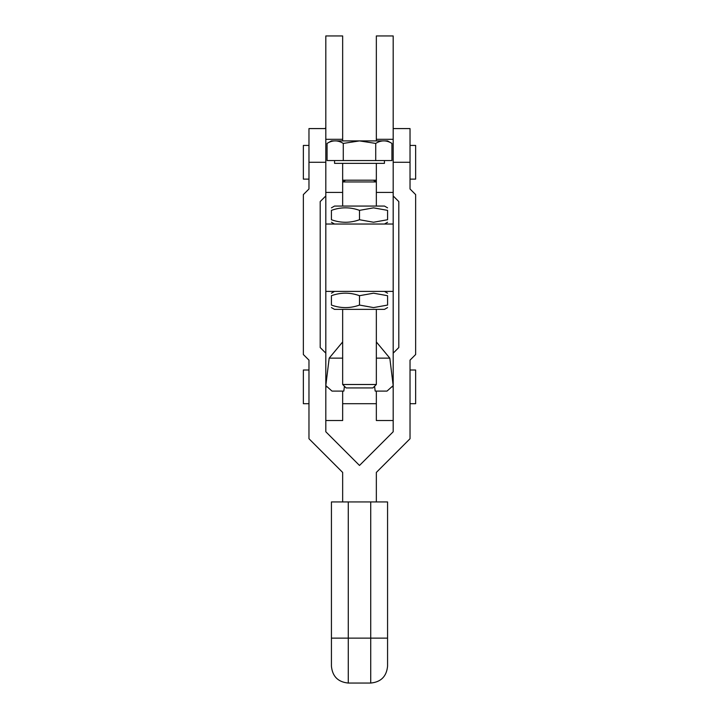 <?xml version="1.0" encoding="UTF-8"?>
<svg xmlns="http://www.w3.org/2000/svg" width="719" height="719" viewBox="0 0 719 719"><rect width="100%" height="100%" fill="white"/><g stroke="black" fill="none" stroke-linecap="round" stroke-linejoin="round"><path stroke-width="1.08" d="M376.343 140.906L376.343 139.315L393.185 139.315L393.185 224.031L325.815 224.031L325.815 35.95L342.657 35.95L342.657 140.906M345.695 180.199L342.657 181.961L342.657 180.199L376.343 180.199L376.343 181.961L342.657 181.961L342.657 206.065M325.815 139.315L342.657 139.315M325.815 192.422L342.657 192.422M325.815 127.479L325.177 128.584M376.343 139.315L376.343 35.95L393.185 35.95L393.185 139.315M393.185 192.422L376.343 192.422M374.581 386.247L375.174 391.091L387.011 391.091L393.185 385.591L393.185 224.031M344.419 386.247L343.826 391.091L331.989 391.091L325.815 385.591L325.815 431.768L359.5 465.454L393.185 431.768L393.185 385.591L389.815 358.143L376.343 358.143M389.815 358.143L376.343 341.938M393.185 420.534L376.343 420.534L376.343 391.091M393.185 385.591L393.185 386.849L391.774 386.849M342.657 341.938L329.185 358.143L325.815 385.591L325.815 291.402L393.185 291.402M329.185 358.143L342.657 358.143M325.815 420.534L342.657 420.534L342.657 391.091M325.815 385.591L325.815 386.849L327.226 386.849M387.568 501.943L387.568 638.13L387.568 501.943L331.432 501.943L331.432 666.207C332.43 676.435 338.038 682.052 348.275 683.05L370.725 683.05C380.962 682.052 386.57 676.435 387.568 666.207L387.568 638.13L387.568 666.207M308.972 145.427L303.355 145.427L303.355 179.121L308.972 179.121M410.028 179.121L415.645 179.121L415.645 145.427L410.028 145.427M308.972 370.006L303.355 370.006L303.355 403.692L308.972 403.692M410.028 403.692L415.645 403.692L415.645 370.006L410.028 370.006M393.185 162.278L410.028 162.278L410.028 188.98L415.645 194.597L415.645 354.53L410.028 360.138L410.028 438.743L376.343 472.428L376.343 501.943M393.185 353.164L398.802 347.547L398.802 201.572L393.185 195.963M325.815 353.164L320.198 347.547L320.198 201.572L325.815 195.963M325.815 162.278L308.972 162.278L308.972 188.98L303.355 194.597L303.355 354.53L308.972 360.138L308.972 438.743L342.657 472.428L342.657 501.943M308.972 162.278L308.972 128.584L325.815 128.584M410.028 162.278L410.028 128.584L393.185 128.584M331.423 295.698C331.423 292.318 331.423 292.318 331.423 295.698C331.423 292.318 331.423 292.318 331.423 295.698C340.779 292.318 350.144 292.318 359.5 295.698L373.538 293.19L387.577 295.698C387.577 292.318 387.577 292.318 387.577 295.698C387.577 292.318 387.577 292.318 387.577 295.698L387.577 305.072C387.577 308.451 387.577 308.451 387.577 305.072C387.577 308.451 387.577 308.451 387.577 305.072L373.538 307.588L359.5 305.072C350.144 308.451 340.779 308.451 331.423 305.072C331.423 308.451 331.423 308.451 331.423 305.072C331.423 308.451 331.423 308.451 331.423 305.072L331.423 295.698M387.577 307.588L384.485 309.368L334.515 309.368L331.423 307.588M359.5 295.698L359.5 305.072M387.577 207.854L384.485 206.065L334.515 206.065L331.423 207.854M331.423 210.361C331.423 206.982 331.423 206.982 331.423 210.361C331.423 206.982 331.423 206.982 331.423 210.361C340.779 206.982 350.144 206.982 359.5 210.361L373.538 207.854L387.577 210.361C387.577 206.982 387.577 206.982 387.577 210.361C387.577 206.982 387.577 206.982 387.577 210.361L387.577 219.735C387.577 223.115 387.577 223.115 387.577 219.735C387.577 223.115 387.577 223.115 387.577 219.735L373.538 222.243L359.5 219.735C350.144 223.115 340.779 223.115 331.423 219.735C331.423 223.115 331.423 223.115 331.423 219.735C331.423 223.115 331.423 223.115 331.423 219.735L331.423 210.361M359.5 210.361L359.5 219.735M342.657 384.494L346.1 387.936L372.9 387.936L376.343 384.494L342.657 384.494L342.657 309.368M384.431 160.553L384.431 163.357L334.569 163.357L334.569 160.553M343.278 160.553L327.073 160.553L327.073 143.414C332.475 140.034 337.876 140.034 343.278 143.414L343.278 160.553L375.722 160.553L375.722 143.414L359.5 140.906L343.278 143.414M375.722 160.553L391.927 160.553L391.927 143.414C386.525 140.034 381.124 140.034 375.722 143.414M391.927 143.414L387.568 140.906L331.432 140.906L327.073 143.414M348.275 501.943L348.275 638.13L331.432 638.13M370.725 501.943L370.725 683.05M387.568 638.13L348.275 638.13L348.275 683.05M342.657 403.692L376.343 403.692M325.815 291.402L325.815 224.031M334.515 291.402L331.423 293.19M384.485 291.402L387.577 293.19M334.515 224.031L331.423 222.243M384.485 224.031L387.577 222.243M373.305 180.199L376.343 181.961L376.343 206.065M376.343 309.368L376.343 384.494M376.343 163.357L376.343 180.199M342.657 163.357L342.657 180.199"/></g></svg>
